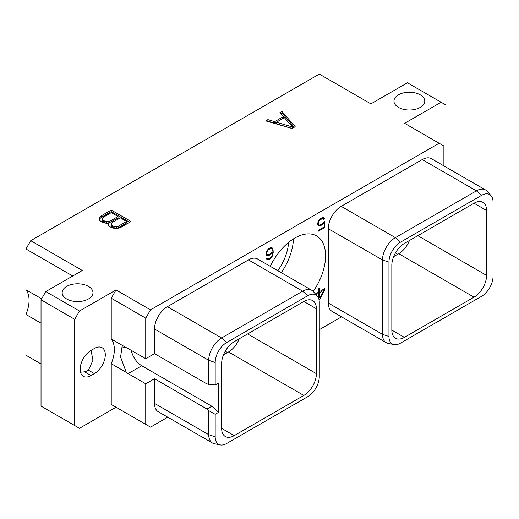 <?xml version="1.0" encoding="UTF-8"?>
<svg xmlns="http://www.w3.org/2000/svg" width="519" height="519" viewBox="0 0 519 519"><rect width="100%" height="100%" fill="white"/><g stroke="black" fill="none" stroke-linecap="round" stroke-linejoin="round"><path stroke-width="0.78" d="M167.767 417.185L150.523 427.137L111.235 404.45L116.016 407.214L79.498 428.298L74.717 425.535L74.717 319.308L41.027 299.859L45.808 291.568L82.326 270.49L30.731 240.699L25.95 248.984L72.757 276.011M319.276 329.708L341.541 316.856M145.742 424.373L145.742 383.801L154.519 378.734L154.519 403.367L208.716 434.663L215.184 436.816A16.297 9.413 120 0 0 220.251 444.913A16.297 9.413 120 0 0 226.706 443.473L307.748 396.685A16.297 9.413 120 0 0 319.276 376.716L319.276 302.369A16.297 9.413 120 0 0 317.297 296.051A16.297 9.413 120 0 0 307.748 295.713L226.706 342.501A16.297 9.413 120 0 0 215.184 362.463L215.184 384.981L218.674 382.964L218.674 412.281L211.836 406.215L141.758 365.759A15.362 8.868 60 0 1 131.262 350.357M220.251 444.913L214.386 443.719A18.23 10.529 -60 0 1 212.492 443.005L158.295 411.716A18.23 10.529 -60 0 1 154.519 403.367M74.717 319.308L79.498 311.017L116.016 289.939L150.523 309.862L145.742 318.147L145.742 358.72L154.519 353.653L154.519 329.014A18.23 10.529 -60 0 1 167.41 306.69L248.452 259.896A18.23 10.529 -60 0 1 257.567 258.994L311.77 290.29A18.23 10.529 -60 0 1 313.327 291.574L317.297 296.051M150.523 309.862L439.113 143.244L404.606 123.321L441.118 102.243L407.428 82.787L370.916 103.871L319.321 74.087L30.731 240.699M443.894 165.918L443.894 146.008L439.113 143.244M394.025 344.584L388.16 343.39A18.23 10.529 -60 0 1 386.272 342.683L332.069 311.387A18.23 10.529 -60 0 1 328.293 303.044L328.293 228.691A18.23 10.529 -60 0 1 341.184 206.361L422.226 159.573A18.23 10.529 -60 0 1 431.341 158.665L485.544 189.96A18.23 10.529 -60 0 1 487.101 191.245L491.071 195.721A16.297 9.413 120 0 0 481.522 195.384L400.48 242.172A16.297 9.413 120 0 0 388.958 262.134L388.958 336.487A16.297 9.413 120 0 0 394.025 344.584A16.297 9.413 120 0 0 400.48 343.143L481.522 296.355A16.297 9.413 120 0 0 493.05 276.393L493.05 202.04A16.297 9.413 120 0 0 491.071 195.721M270.276 266.338A43.505 25.12 -60 0 1 316.571 235.911A43.505 25.12 -60 0 1 325.582 255.828A43.505 25.12 -60 0 1 313.21 291.438M319.01 299.664L319.873 299.171L324.81 289.764L324.81 288.538L319.782 291.444L319.782 287.987L318.848 288.525L318.848 291.983L316.752 293.19L316.752 294.299L318.848 293.092L318.848 299.028M323.558 222.132L321.851 224.104L319.665 225.103L318.543 224.429L318.316 223.215L318.99 221.243L320.554 219.543L322.734 218.544L323.811 219.388L324.712 218.869L323.811 217.74L322.818 217.61L320.586 218.661L318.588 220.757L317.589 223.449L317.991 225.317L318.588 225.908L320.586 225.7L322.818 224.176L324.083 222.547L324.083 227.017L318.011 230.52L318.011 231.383L324.81 227.458L324.81 221.412L323.558 222.132M266.396 255.342L267.992 255.828L268.998 255.484L271.009 254.083L272.488 252.065L272.06 255.465L270.937 257.43L268.952 258.845L267.603 258.825L267.214 258.365L266.481 258.793L267.207 259.772L268.2 259.902L270.01 259.098L272.008 257.002L273.215 252.481L273.007 249.204L272.008 247.647L271.015 247.518L268.998 248.445L266.993 250.541L266 253.24L266.396 255.342M145.742 358.72L128.122 348.547A15.362 8.868 -120 0 0 126.273 347.665L122.023 346.88L120.59 357.007L126.273 372.383L111.235 363.696L111.235 404.45M126.273 372.383A15.362 8.868 -120 0 0 128.122 373.635L141.758 365.759M145.742 383.801L128.122 373.635M126.273 347.665L111.235 338.978L111.235 298.224L116.016 289.939M111.235 338.978A28.201 16.284 -60 0 1 111.235 363.696M91.059 375.568L94.406 373.635A15.408 8.894 120 0 0 104.475 360.056A15.408 8.894 120 0 0 102.113 347.711A15.408 8.894 120 0 0 94.406 348.47L91.059 350.403A15.408 8.894 120 0 0 80.99 363.981A15.408 8.894 120 0 0 83.351 376.327A15.408 8.894 120 0 0 91.059 375.568L84.578 371.825L80.51 372.233M74.717 425.535L41.027 406.085L41.027 299.859M41.027 363.916L25.95 355.217L25.95 314.462A28.201 16.284 120 0 0 25.95 289.745L41.637 298.801M25.95 289.745L25.95 248.984M79.498 311.017L45.808 291.568M420.26 94.834A15.408 8.894 180 0 1 424.776 101.121A15.408 8.894 180 0 1 415.265 109.34A15.408 8.894 180 0 1 398.475 107.414A15.408 8.894 180 0 1 393.96 101.121A15.408 8.894 180 0 1 403.471 92.901A15.408 8.894 180 0 1 420.26 94.834M88.457 286.397A15.408 8.894 180 0 1 92.972 292.69A15.408 8.894 180 0 1 83.462 300.903A15.408 8.894 180 0 1 66.666 298.976A15.408 8.894 180 0 1 62.157 292.69A15.408 8.894 180 0 1 71.667 284.47A15.408 8.894 180 0 1 88.457 286.397M292.067 128.504L295.181 126.707L281.999 111.481L279.825 112.733L283.283 116.665L274.674 121.634L267.862 119.636L265.696 120.895L292.067 128.504M108.88 223.099L108.348 224.039L108.789 225.7L109.619 226.647L112.915 228.088L115.815 228.341L118.689 228.12L121.148 227.186L131.022 221.483L111.241 210.065L101.367 215.768L99.745 217.182L99.363 218.843L99.804 220.517L102.723 222.67L107.238 223.404L108.88 223.099L108.627 225.09M445.905 167.079L445.905 105L441.118 102.243M111.235 298.224L145.742 318.147M154.519 353.653L206.977 383.937L215.184 384.981M154.519 329.014L208.716 360.309L208.716 384.404M154.519 378.734L206.977 409.024L208.716 410.568L215.184 414.298L215.184 436.816M215.184 414.298L218.674 412.281M221.645 428.37A17.776 10.263 120 0 0 225.324 436.505A17.776 10.263 120 0 0 234.212 435.623L221.645 428.37L221.645 363.456A17.776 10.263 120 0 1 234.212 341.684L303.829 301.487A17.776 10.263 120 0 1 312.717 300.611A17.776 10.263 120 0 1 316.402 308.747L316.402 373.661L247.615 333.944M316.402 373.661A17.776 10.263 120 0 1 303.829 395.433L234.212 435.623M206.977 409.024L211.836 406.215M208.716 410.568L208.716 434.663A18.23 10.529 -60 0 0 212.492 443.005M248.452 259.896L302.648 291.191A18.23 10.529 -60 0 1 311.77 290.29M307.748 295.713L302.648 291.191L221.613 337.979L226.706 342.501M215.184 362.463L208.716 360.309A18.23 10.529 -60 0 1 221.613 337.979L167.41 306.69M303.829 395.433L228.529 351.96A17.776 10.263 120 0 0 239.285 338.758M228.529 351.96L223.462 354.886M409.472 240.498A17.776 10.263 -60 0 1 398.722 253.7L393.649 256.626M486.588 210.487L486.588 275.401A17.776 10.263 -60 0 1 474.022 297.173L404.405 337.363A17.776 10.263 -60 0 1 395.517 338.245A17.776 10.263 -60 0 1 391.832 330.11L391.832 265.196A17.776 10.263 -60 0 1 404.405 243.424L474.022 203.227A17.776 10.263 -60 0 1 482.91 202.352A17.776 10.263 -60 0 1 486.588 210.487L474.022 203.227M422.226 159.573L476.429 190.862A18.23 10.529 -60 0 1 485.544 189.96M481.522 195.384L476.429 190.862L395.387 237.65L400.48 242.172M328.293 228.691L382.497 259.98A18.23 10.529 -60 0 1 395.387 237.65L341.184 206.361M388.958 262.134L382.497 259.98L382.497 334.333L388.958 336.487M386.272 342.683A18.23 10.529 -60 0 1 382.497 334.333L328.293 303.044M288.583 242.399A36.68 21.175 -60 0 1 277.821 270.691M293.456 238.889A43.505 25.12 -60 0 1 281.272 272.683M91.02 350.429L92.972 360.225L88.457 370.196A15.408 8.894 180 0 1 84.578 371.825M267.862 119.636L267.862 121.187L267.48 121.407M274.674 121.634L274.674 123.185L267.862 121.187M283.283 116.665L283.283 118.209L274.674 123.185M281.999 111.481L281.999 113.025L280.727 113.758M294.292 127.22L281.999 113.025M292.184 128.44L276.374 123.801L276.374 122.257L284.36 117.644L292.593 127.012L276.374 122.257M292.593 127.012L292.593 128.199M99.745 217.182L99.551 219.563M101.367 215.768L101.367 217.312L99.745 218.733M111.241 210.065L111.241 211.609L101.367 217.312M129.679 222.255L111.241 211.609M126.584 221.451L126.584 223.001L118.442 227.705L116.678 228.204L113.09 227.672L111.28 226.122L111.261 223.533L112.13 222.515L120.278 217.811L126.584 221.451L118.442 226.154L118.442 227.705M107.971 223.267L106.324 223.254L103.203 221.963L102.301 220.932L102.282 218.35L103.151 217.325L111.293 212.628L118.034 216.514L109.885 221.217L106.324 221.71L103.203 220.413L103.203 221.963M118.034 216.514L118.034 218.064L108.419 223.183M118.442 226.154L116.678 226.66L113.09 226.122L111.28 224.571L111.261 223.533M116.678 226.66L116.678 228.204M114.874 226.647L114.874 228.191M113.09 226.122L113.09 227.672M112.188 225.603L112.188 227.147M111.28 224.571L111.28 226.122M104.54 221.185L104.54 222.735M103.203 220.413L102.301 219.388L102.282 218.35M102.301 219.388L102.301 220.932M109.885 221.217L109.885 222.761M108.121 221.717L108.121 223.235M106.324 221.71L106.324 223.254M25.95 314.462L41.027 323.162M319.873 299.171L318.848 298.581M324.81 289.764L323.746 289.154M318.848 293.092L317.888 292.534M319.782 291.444L318.848 290.899M318.848 291.542L319.406 291.224M318.445 292.859L318.445 292.216M319.782 297.925L319.782 292.554L323.856 290.199L319.782 297.925L318.848 297.381M323.856 290.199L322.896 289.647M319.782 292.554L318.822 291.996M324.81 227.458L324.064 227.024M324.083 222.547L323.506 222.21M322.818 224.176L322.189 223.812M321.812 224.993L321.066 224.558M320.586 225.7L319.503 225.071M319.587 226.037L318.244 225.265L319.075 224.98M324.414 218.337L323.253 217.669M324.712 218.869L323.123 217.649M322.883 218.382L323.369 218.097M323.421 218.687L321.981 217.896M322.734 218.544L321.761 217.986M321.851 218.797L321.099 218.363M320.554 219.543L319.938 219.193M319.665 220.316L319.159 220.024M318.99 221.243L318.497 220.958M318.543 222.294L318.017 221.989M318.316 223.215L317.751 222.885M318.316 223.767L317.615 223.365M318.543 224.429L317.589 223.884M318.99 224.961L317.589 224.124M272.605 248.244L271.45 247.576M273.007 249.204L271.671 248.426L271.301 247.557M273.215 250.774L272.28 250.236M273.215 252.481L272.488 252.065M273.007 254.291L272.358 253.914M272.605 255.718L272.073 255.406M272.008 257.002L271.476 256.691M271.015 258.28L270.418 257.937M270.01 259.098L269.264 258.663M269.205 259.558L268.122 258.936M268.2 259.902L266.863 259.13L267.694 258.845M267.603 258.825L267.013 258.481M271.009 254.083L270.412 253.739M270.01 254.9L269.264 254.466M268.998 255.484L267.908 254.855M267.992 255.828L266.649 255.056L267.486 254.771M266.253 255.004L266.649 255.056M266.727 253.797L266.948 252.078L268.07 250.113L270.263 248.582L271.606 248.595L272.28 249.795L272.053 251.533L270.263 253.888L268.07 254.894L266 253.934L266.954 254.479L266 253.382M270.178 247.803L271.606 248.595M267.408 254.751L266.954 254.479M266.727 253L266.156 252.675M266.948 252.078L266.422 251.773M267.395 251.027L266.902 250.742M268.07 250.113L267.564 249.814M268.745 249.457L268.167 249.12M270.263 248.582L269.517 248.147M270.937 248.458L269.958 247.894M316.402 308.747L303.829 301.487M397.716 254.278L395.426 252.961M404.405 337.363L391.832 330.11M474.022 297.173L398.722 253.7M486.588 275.401L417.801 235.684M227.523 352.537L225.24 351.214M94.406 373.635L88.457 370.196"/></g></svg>

